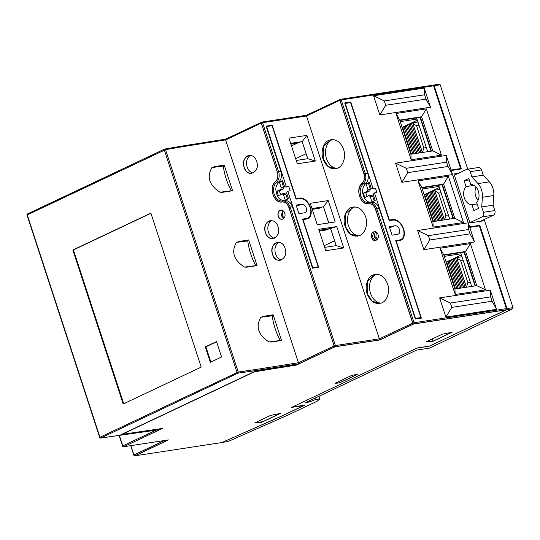 <?xml version="1.0" encoding="UTF-8"?>
<svg xmlns="http://www.w3.org/2000/svg" width="540" height="540" viewBox="0 0 540 540"><rect width="100%" height="100%" fill="white"/><g stroke="black" fill="none" stroke-linecap="round" stroke-linejoin="round"><path stroke-width="0.81" d="M164.309 440.539L133.927 454.984L130.876 445.642M379.337 338.843L306.497 115.992L339.876 100.298L363.92 173.867C364.993 177.802 364.365 180.974 362.03 183.391C354.929 188.615 360.457 205.619 368.692 203.762C371.77 203.627 374.031 205.443 375.469 209.203L412.709 323.15L379.337 338.843M378 234.61C376.488 229.001 369.664 232.187 371.709 237.566C373.221 243.182 380.038 239.99 378 234.61M343.562 149.398C340.436 141.46 335.583 138.402 329.009 140.211C323.15 142.513 320.517 152.267 323.109 159.017C326.234 166.955 331.088 170.012 337.662 168.203C343.514 165.901 346.154 156.141 343.562 149.398M387.599 284.135C384.473 276.197 379.62 273.139 373.046 274.948C367.187 277.25 364.554 287.003 367.146 293.753C370.271 301.691 375.125 304.749 381.699 302.94C387.558 300.638 390.19 290.878 387.599 284.135M365.58 216.763C362.455 208.832 357.601 205.767 351.027 207.583C345.168 209.878 342.536 219.638 345.128 226.382C348.253 234.32 353.106 237.384 359.681 235.568C365.539 233.267 368.172 223.513 365.58 216.763M373.046 188.521L375.462 188.21L376.859 192.49L374.483 192.915L415.49 318.377L420.883 317.554L395.739 240.624L399.735 239.909A10.463 6.811 64.7 0 0 400.869 239.544A10.463 6.811 64.7 0 0 403.292 229.034L403.245 228.893A10.463 6.811 64.7 0 0 393.255 220.091L389.198 220.603L350.629 102.614L345.236 103.437L373.046 188.521L372.438 188.804L371.122 187.988L369.293 182.392L366.08 183.91L367.909 189.506L370.359 189.142L369.846 190.87L365.783 192.787L366.984 196.459M366.08 183.91L368.543 183.58L370.359 189.142M374.483 192.915L373.876 193.205L373.37 194.879L375.199 200.475L371.993 201.994L370.163 196.398L368.847 195.581L364.763 197.512L363.326 193.118L367.409 191.187L367.909 189.506M415.327 318.951L419.168 318.364L420.883 317.554M400.869 239.544L399.155 240.354A10.463 6.811 -115.3 0 1 398.021 240.719L395.894 241.097M397.643 234.313L392.067 235.163L389.273 226.611L394.848 225.761C396.873 225.626 398.425 226.881 399.512 229.541C400.187 232.254 399.56 233.847 397.643 234.313L398.122 234.191M368.847 195.581L371.243 195.149L372.6 195.986L374.213 200.941M369.529 183.114L368.543 183.58M372.438 188.804L375.462 188.21M370.163 196.398L372.6 195.986M363.326 193.118L365.783 192.787M367.409 191.187L369.846 190.87M469.631 226.942L451.217 170.606M306.106 153.718L295.657 158.659M297.385 143.12L291.485 145.908M469.901 226.814L479.81 225.362L478.413 226.031M429.678 345.992L506.662 309.71A0.911 0.675 -98.7 0 0 507.006 308.556L479.81 225.362M439.256 84.233A0.911 0.675 81.3 0 1 439.398 84.193L433.404 85.104A0.911 0.675 -98.7 0 1 434.167 85.712L461.356 168.905L451.487 170.478M467.735 169.155L440.161 84.794A0.911 0.675 81.3 0 0 439.398 84.193M458.278 173.34L453.971 173.995L469.955 222.905L484.576 220.671L513 307.645A0.911 0.675 81.3 0 1 512.656 308.792L429.577 348.084L416.57 350.102L305.748 402.509L309.65 401.915L309.292 400.835M292.491 406.964L304.844 405.149L281.907 415.996L222.149 442.422M429.712 346.1L416.9 348.131M228.116 441.504L287.908 415.078L317.081 401.281L319.862 398.858L315.536 399.519L309.65 401.915M319.862 398.858L319.005 396.245M315.536 399.519L315.07 398.101M481.707 220.725L481.829 221.09M286.342 186.779L288.765 186.476L290.162 190.748L287.179 191.464L286.673 193.144L288.502 198.74L285.296 200.252L283.466 194.657L282.143 193.84L278.37 195.629L276.939 191.228L280.706 189.446L281.212 187.765L279.382 182.169L282.589 180.65L284.418 186.246L285.741 187.07L286.342 186.779L266.652 126.529L266.274 126.704M287.779 191.174L312.788 267.678L312.41 267.86M312.788 267.678L318.182 266.854L302.582 219.119L306.565 218.41A10.463 6.811 64.7 0 0 307.699 218.045L305.984 218.855A10.463 6.811 -115.3 0 1 304.844 219.22L302.738 219.598M318.182 266.854L316.71 267.557M266.652 126.529L272.045 125.705L296.041 199.105L300.085 198.592A10.463 6.811 64.7 0 1 310.075 207.394L310.122 207.536A10.463 6.811 64.7 0 1 307.699 218.045M304.506 212.814L298.91 213.665L296.116 205.112L301.712 204.255C303.73 204.127 305.276 205.389 306.356 208.035C307.031 210.749 306.416 212.341 304.506 212.814L304.985 212.686M287.516 199.206L285.896 194.251L284.54 193.408L282.143 193.84M276.939 191.228L279.396 190.904L280.598 194.576M279.396 190.904L283.142 189.128L283.662 187.407L281.846 181.845L282.825 181.379M285.741 187.07L288.765 186.476M283.466 194.657L285.896 194.251M280.706 189.446L283.142 189.128M283.662 187.407L281.212 187.765M279.382 182.169L281.846 181.845M156.019 430.171L122.783 445.892L119.401 435.544M292.248 343.771L280.78 308.698M267.779 268.92L256.392 233.827M243.317 194.062L231.923 158.976M225.632 139.955L261.286 123.093L277.303 172.112C278.384 176.047 277.769 179.219 275.454 181.629C268.421 186.894 273.935 203.837 282.116 202.001C285.174 201.872 287.422 203.688 288.853 207.448L334.125 345.944L298.465 362.806M256.628 161.507C253.692 150.289 240.03 156.654 244.141 167.407C247.077 178.625 260.739 172.26 256.628 161.507M278.329 216.236C279.882 221.947 286.754 218.714 284.681 213.232C283.122 207.515 276.257 210.749 278.329 216.236M285.039 248.42C282.096 237.202 268.441 243.574 272.551 254.327C275.488 265.545 289.143 259.173 285.039 248.42M277.931 226.692C274.995 215.474 261.34 221.846 265.451 232.598C268.387 243.817 282.042 237.445 277.931 226.692M334.571 240.8L324.122 245.747M424.251 195.062L434.666 190.201L444.447 219.854M439.985 189.392L434.666 190.201L444.359 219.868M443.077 220.064L433.438 190.593M448.342 214.96L445.851 215.339L438.581 193.097L441.072 192.713M438.581 193.097L434.97 190.856M444.501 219.847L445.851 215.339M441.7 220.273L432.189 191.18M441.612 220.286L432.169 191.383M440.33 220.482L430.94 191.768M438.952 220.691L429.692 192.362M438.865 220.705L429.671 192.564M437.582 220.901L428.443 192.949M436.205 221.11L427.194 193.543M436.118 221.123L427.174 193.745M434.835 221.326L425.945 194.13M433.465 221.535L424.697 194.724M433.377 221.549L424.676 194.927M402.226 127.697L412.641 122.837L422.429 152.489M417.967 122.02L412.641 122.837L422.341 152.503M421.052 152.698L411.419 123.221M426.323 147.589L423.833 147.967L416.563 125.725L419.054 125.347M416.563 125.725L412.952 123.485M422.483 152.476L423.833 147.967M419.681 152.908L410.171 123.815M419.594 152.921L410.144 124.018M418.311 153.117L408.922 124.403M416.934 153.326L407.673 124.99M416.846 153.34L407.653 125.199M415.564 153.536L406.424 125.584M414.187 153.745L405.175 126.171M414.099 153.758L405.155 126.38M412.817 153.954L403.927 126.765M411.44 154.163L402.678 127.352M411.352 154.177L402.658 127.561M446.269 262.433L456.685 257.573L466.466 287.226M462.004 256.757L456.685 257.573L466.378 287.24M465.095 287.435L455.456 257.958M470.36 282.326L467.876 282.704L460.607 260.462L463.091 260.084M460.607 260.462L456.989 258.221M466.519 287.213L467.876 282.704M463.718 287.644L454.208 258.552M463.631 287.658L454.187 258.755M462.348 287.854L452.959 259.139M460.971 288.063L451.71 259.726M460.883 288.077L451.69 259.936M459.601 288.272L450.461 260.321M458.231 288.482L449.213 260.908M458.143 288.495L449.192 261.117M456.854 288.691L447.964 261.502M455.483 288.9L446.715 262.089M455.396 288.913L446.695 262.298M134.993 455.807L168.426 439.911L123.748 446.729L162.446 428.429L122.128 434.342L254.576 371.709L296.393 365.087L335.09 346.788L379.762 339.964L413.762 323.98L506.088 309.886L429.766 345.978L417.251 347.963L291.573 407.396L303.642 405.628L281.374 416.158L221.866 442.55L134.993 455.807M358.027 374.146L351.641 375.435L335.003 383.306L339.41 382.948L358.027 374.146M280.51 413.397L270.581 415.402L254.563 422.975L261.421 422.422L280.51 413.397M452.21 332.201L442.274 334.213L426.263 341.779L433.114 341.233L452.21 332.201M471.967 204.748A10.233 7.628 81.3 0 1 464.319 197.89A10.233 7.628 81.3 0 1 466.034 186.604L464.103 180.704L468.788 178.49L470.718 184.39A10.233 7.628 81.3 0 1 478.366 191.248A10.233 7.628 81.3 0 1 476.645 202.534L478.575 208.433L473.89 210.647L471.967 204.748L477.117 203.965M469.874 222.669L482.065 216.904A3.638 2.713 -98.7 0 0 483.442 212.301L481.694 206.948L482.402 197.269A14.783 11.016 -98.7 0 0 477.968 183.587L471.879 176.918L470.165 171.666A3.638 2.713 -98.7 0 0 467.114 169.25A3.638 2.713 -98.7 0 0 466.546 169.425L454.356 175.19M480.499 221.292L493.452 215.17A3.638 2.713 81.3 0 0 494.836 210.566L493.081 205.207L481.694 206.948M471.879 176.918L483.266 175.176L489.355 181.845A14.783 11.016 81.3 0 1 493.796 195.534L493.081 205.207M483.266 175.176L481.552 169.931A3.638 2.713 81.3 0 0 478.507 167.515L467.114 169.25M476.024 187.07A10.233 7.628 -98.7 0 0 478.049 200.326M474.026 185.382L466.034 186.604M469.253 179.921L464.103 180.704M122.101 434.261L254.549 371.621L296.365 365L335.063 346.7L379.735 339.883L379.485 338.823L335.408 345.553L290.142 207.056L292.424 206.705C290.851 202.48 288.367 200.462 284.972 200.644L282.65 201.001A10.233 7.628 81.3 0 1 274.219 194.184A10.233 7.628 81.3 0 1 276.534 182.291L278.856 181.94C274.279 187.718 276.129 190.438 276.588 193.826C278.168 196.675 278.357 200.185 284.972 200.644M474.532 241.954L470.043 233.861L429.773 240.01L423.88 249.683L474.532 241.954L469.76 227.347L479.351 225.882L506.405 308.651A0.911 0.675 81.3 0 1 506.061 309.798L505.777 309.933M303.338 405.668L291.85 407.268M357.662 374.22L339.383 382.867L335.232 383.198M280.145 413.464L261.387 422.341L254.792 422.867M451.845 332.276L433.087 341.145L426.485 341.678M295.961 364.905L296.365 365M250.445 155.453A9.173 6.838 -98.7 0 0 247.144 166.968A9.173 6.838 -98.7 0 0 253.125 173.036M278.849 242.366A9.173 6.838 -98.7 0 0 275.555 253.888A9.173 6.838 -98.7 0 0 281.536 259.956M271.748 220.637A9.173 6.838 -98.7 0 0 268.447 232.153A9.173 6.838 -98.7 0 0 274.435 238.221M336.15 245.626L330.561 228.535L336.737 226.577L318.749 229.318L325.742 250.709L343.724 247.961L336.737 226.577M319.072 230.303L330.561 228.535M328.738 222.946L323.46 206.8L311.972 208.575M307.739 158.713L302.15 141.615L290.662 143.39M446.256 155.425L395.597 163.161L406.33 168.298L446.607 162.149L446.256 155.425L451.028 170.033L460.62 168.568L433.566 85.799A0.911 0.675 81.3 0 0 432.803 85.199L340.477 99.293A0.911 0.675 -98.7 0 0 340.335 99.333A0.911 0.587 64.8 0 0 340.025 100.278L364.068 173.846C365.141 177.775 364.514 180.947 362.178 183.364C358.999 186.658 358.148 190.978 359.613 196.324C361.57 201.447 364.642 203.918 368.84 203.735C371.918 203.607 374.18 205.423 375.617 209.183L412.857 323.129L379.471 338.783M401.861 182.318L452.513 174.582L448.025 166.489L407.747 172.638L401.861 182.318L395.597 163.161M469.76 227.347L451.028 170.033M468.626 229.52L468.275 222.797L417.616 230.526L428.348 235.669L468.626 229.52L470.043 233.861M423.88 249.683L417.616 230.526M362.178 183.364L363.19 184.039L365.634 183.668A9.099 6.777 81.3 0 0 366.329 182.932C368.341 180.218 368.786 176.938 367.652 173.097L344.716 102.904L350.757 101.986L389.354 220.064L392.931 219.517A10.942 7.121 -115.3 0 1 403.502 228.704L403.643 229.136A10.942 7.121 -115.3 0 1 401.065 240.145A10.942 7.121 -115.3 0 1 399.796 240.523L396.218 241.07L421.389 318.087L415.348 319.005L379.208 208.433C377.858 204.701 375.678 202.669 372.668 202.345A9.099 6.777 81.3 0 0 371.75 202.372L369.306 202.75C365.452 202.912 362.624 200.644 360.828 195.939C359.485 191.025 360.268 187.063 363.19 184.039C365.783 181.352 366.485 177.829 365.283 173.462L341.24 99.893L433.566 85.799M426.344 108.878L396.023 113.501L411.143 159.759L441.457 155.129L426.344 108.878L421.585 116.755L432.749 150.91L410.906 154.244L399.742 120.089L421.585 116.755L420.417 117.315L399.87 120.481M463.475 222.5L448.362 176.243L418.041 180.873L433.161 227.131L463.475 222.5L454.768 218.282L432.925 221.616L421.76 187.454L443.603 184.12L454.768 218.282M470.381 243.614L440.066 248.238L455.18 294.496L485.501 289.865L470.381 243.614L465.622 251.492L476.786 285.647L454.943 288.981L443.779 254.826L465.622 251.492L464.454 252.052L443.914 255.218M379.836 114.946L430.495 107.217L426.006 99.124L385.729 105.273L379.836 114.946L373.579 95.789L384.311 100.933L385.729 105.273M426.006 99.124L424.589 94.784L424.238 88.061L430.495 107.217M424.238 88.061L373.579 95.789M490.293 290.162L439.634 297.898L450.374 303.035L490.644 296.885L490.293 290.162L496.557 309.319L492.062 301.226L490.644 296.885M450.374 303.035L451.791 307.375L445.898 317.054L439.634 297.898M445.898 317.054L496.557 309.319M446.607 162.149L448.025 166.489M460.62 168.568L459.175 169.25M420.417 117.315L431.46 151.106M453.479 218.477L442.436 184.687L421.889 187.853M464.454 252.052L475.504 285.842M365.634 183.668A10.233 7.628 -98.7 0 0 363.319 195.561A10.233 7.628 -98.7 0 0 371.75 202.372M376.637 274.239A14.864 11.077 -98.7 0 0 370.494 293.26A14.864 11.077 -98.7 0 0 381.038 303.197M354.618 206.874A14.864 11.077 -98.7 0 0 348.476 225.889A14.864 11.077 -98.7 0 0 359.019 235.825M332.6 139.502A14.864 11.077 -98.7 0 0 326.457 158.524A14.864 11.077 -98.7 0 0 336.994 168.46M375.8 231.863A4.631 3.449 -98.7 0 0 374.895 237.101A4.631 3.449 -98.7 0 0 377.008 239.841M400.073 240.469A10.915 7.101 64.7 0 0 401.078 239.436M350.757 101.986L348.914 102.877M506.405 308.651L414.079 322.745L376.832 208.798C375.239 204.62 372.728 202.601 369.306 202.75L368.84 203.735M306.646 115.972L306.349 115.297L261.806 122.094A0.911 0.675 -98.7 0 0 261.664 122.141A0.911 0.594 64.7 0 0 261.347 123.086L277.364 172.105A8.188 6.102 -98.7 0 1 275.515 181.622A0.911 0.547 47.9 0 0 276.534 182.291A9.099 6.777 -98.7 0 0 278.593 171.72L262.568 122.702L306.497 115.992M375.597 240.57L371.858 237.546L374.254 231.586M335.597 168.811L328.104 166.435L323.257 158.996L323.555 146.313L331.223 139.583M379.633 303.548L372.148 301.172L367.295 293.733L367.592 281.05L375.26 274.32M357.615 236.176L350.129 233.806L345.276 226.361L345.573 213.685L353.241 206.948M278.856 181.94C281.441 179.28 282.116 175.757 280.874 171.369L266.092 126.144L272.214 125.206L296.19 198.565L299.774 198.018A10.942 7.121 -115.3 0 1 310.345 207.205L310.487 207.63A10.942 7.121 -115.3 0 1 307.908 218.646A10.942 7.121 -115.3 0 1 306.639 219.024L303.055 219.571L318.647 267.26L312.518 268.191L292.424 206.705M315.32 161.048L306.929 135.378L288.947 138.125L297.331 163.789L315.32 161.048L307.807 158.699L296.244 160.468M335.225 221.954L328.232 200.57L310.25 203.31L317.243 224.701L335.225 221.954M282.461 210.438L281.428 215.744L283.703 218.545M306.916 218.97A10.915 7.101 64.7 0 0 307.928 217.931M272.214 125.206L270.797 125.894M322.063 207.016L319.687 208.143L312.235 209.385M300.753 141.831L298.384 142.952L290.932 144.2M282.231 219.301A4.631 3.449 81.3 0 1 278.39 216.223A4.631 3.449 81.3 0 1 280.834 210.154M251.788 173.448A9.099 6.777 81.3 0 1 251.687 173.462A9.099 6.777 81.3 0 1 244.202 167.4A9.099 6.777 81.3 0 1 248.94 155.48A9.099 6.777 81.3 0 1 249.041 155.459M280.193 260.361A9.099 6.777 81.3 0 1 280.098 260.375A9.099 6.777 81.3 0 1 272.612 254.32A9.099 6.777 81.3 0 1 277.351 242.393A9.099 6.777 81.3 0 1 277.452 242.379M273.091 238.633A9.099 6.777 81.3 0 1 272.99 238.646A9.099 6.777 81.3 0 1 265.505 232.585A9.099 6.777 81.3 0 1 270.25 220.664A9.099 6.777 81.3 0 1 270.351 220.651M290.655 143.35L302.211 141.588L306.929 135.378M302.15 141.615L307.807 158.699M311.958 208.541L323.514 206.773L328.799 222.932M323.46 206.8L328.232 200.57M330.622 228.508L336.211 245.619L324.655 247.381M343.724 247.961L336.211 245.619M399.742 120.089L396.023 113.501M411.143 159.759L410.906 154.244M441.457 155.129L432.749 150.91M442.436 184.687L443.603 184.12L448.362 176.243M418.041 180.873L421.76 187.454M433.161 227.131L432.925 221.616M443.779 254.826L440.066 248.238M455.18 294.496L454.943 288.981M485.501 289.865L476.786 285.647M429.773 240.01L428.348 235.669M407.747 172.638L406.33 168.298M424.589 94.784L384.311 100.933M451.791 307.375L492.062 301.226M339.383 382.867L338.918 381.456M261.387 422.341L260.658 420.093M433.087 341.145L432.351 338.904M319.336 231.113L326.788 229.871L329.157 228.751M158.585 429.773L161.264 428.605M122.263 434.282L118.841 435.598M122.418 434.012L253.638 371.959L295.603 365.074L298.1 363.893L298.445 362.738L225.605 139.894L224.843 139.286L183.641 145.814L184.397 146.414L165.55 149.648A0.911 0.668 -99.7 0 0 164.653 149.087A0.911 0.594 64.7 0 0 164.545 149.114L27.473 213.935A0.911 0.911 0 0 0 27 215.042L165.55 149.648L238.235 372.033L257.236 369.265L256.898 370.42L237.897 373.181A0.911 0.668 -98.3 0 0 238.235 372.033L99.954 437.238L27.263 214.853A0.911 0.594 -115.3 0 1 27.581 213.907L164.457 149.175M216.54 341.577L205.301 346.896L210.337 362.293L221.576 356.981L216.54 341.577M150.883 213.118L72.839 250.02L123.167 404.008L201.211 367.099L150.883 213.118M205.301 346.896L205.902 346.802L210.884 362.036M72.839 250.02L73.433 249.932L123.714 403.751M224.208 165.078L215.075 166.529L224.208 165.078L232.598 190.742L222.521 192.321L220.003 192.226C209.27 185.267 206.584 177.039 211.93 167.535L215.075 166.529M273.146 314.786L264.006 316.238L273.146 314.786L281.529 340.45L271.458 342.029L268.934 341.935C258.201 334.976 255.515 326.747 260.861 317.243L264.006 316.238M248.677 239.935L239.537 241.38L248.677 239.935L257.067 265.599L246.989 267.172L244.465 267.077C233.739 260.125 231.046 251.897 236.399 242.393L239.537 241.38M223.58 165.375L223.283 166.084C224.512 175.001 227.198 183.229 231.356 190.769L231.971 191.045M220.003 192.226L231.356 190.769M211.93 167.535L223.283 166.084M272.511 315.083L272.214 315.785C273.443 324.709 276.136 332.937 280.287 340.477L280.901 340.747M268.934 341.935L280.287 340.477M260.861 317.243L272.214 315.785M248.049 240.232L247.752 240.935C248.981 249.858 251.667 258.086 255.818 265.626L256.433 265.896M244.465 267.077L255.818 265.626M236.399 242.393L247.752 240.935M416.786 122.202L417.859 121.696M400.248 121.628L417.002 119.07M460.661 252.639L471.704 286.423M464.042 252.119L475.092 285.91M442.024 184.748L453.074 218.538M420.005 117.383L431.048 151.173M438.642 185.267L449.685 219.058M416.617 117.902L427.66 151.686M438.804 189.574L439.877 189.061M422.267 188.993L439.02 186.435M460.823 256.939L461.896 256.433M444.285 256.365L461.038 253.807M216.594 341.746L205.902 346.802M150.937 213.28L73.433 249.932M399.735 239.909L398.021 240.719M377.46 239.321L375.847 236.932L376.38 232.22M389.637 227.732L394.848 225.761M374.639 237.316L375.847 236.932M434.167 85.712L440.161 84.794M513 307.645L507.006 308.556M506.662 309.71L512.656 308.792M228.434 441.457L222.44 442.375M306.565 218.41L304.844 219.22M284.094 218.093L282.339 215.602L282.974 210.749M296.487 206.253L301.712 204.255M281.124 215.987L282.339 215.602M482.065 216.904L493.452 215.17M494.836 210.566L483.442 212.301M482.402 197.269L493.796 195.534M489.355 181.845L477.968 183.587M470.165 171.666L481.552 169.931M306.369 115.303L340.132 99.428M261.461 122.236L225.227 139.374M168.116 439.958L134.966 455.726A0.911 0.601 -115.4 0 1 134.082 454.964L134.069 454.923M124.031 446.594L162.149 428.476M506.061 309.798L413.735 323.892A0.911 0.675 -98.7 0 0 414.079 322.745L412.857 323.129A0.911 0.587 64.8 0 0 413.735 323.892L379.735 339.883M135.27 455.679L134.966 455.726A0.911 0.675 -98.7 0 1 134.825 455.767L135.203 455.713M164.457 440.519L133.819 455.152L130.721 445.669M123.579 446.688A0.911 0.675 -98.7 0 0 123.721 446.641A0.911 0.594 -115.3 0 1 122.843 445.878L122.58 446.074A0.911 0.911 0 0 0 123.579 446.688L123.964 446.627M156.08 430.164L122.837 445.865M375.617 209.183L379.208 208.433M367.652 173.097L364.068 173.846M392.931 219.517L391.223 220.347M339.89 100.339L341.24 99.893A0.911 0.675 -98.7 0 0 340.477 99.293A0.911 0.911 0 0 0 340.227 99.367L306.349 115.297M280.874 171.369L277.364 172.105M282.17 201.994A8.188 6.102 -98.7 0 1 288.913 207.441L290.142 207.056A9.099 6.777 -98.7 0 0 282.65 201.001A0.911 0.608 -97.3 0 0 282.17 201.994A11.144 8.303 81.3 0 1 272.997 194.569A11.144 8.303 81.3 0 1 275.515 181.622M299.774 198.018L298.067 198.848M261.293 123.113L262.568 122.702A0.911 0.675 -98.7 0 0 261.806 122.094A0.911 0.911 0 0 0 261.556 122.175L225.207 139.361M288.913 207.441L334.186 345.938L298.472 362.826M335.408 345.553L334.186 345.938A0.911 0.594 64.7 0 0 335.063 346.7A0.911 0.675 -98.7 0 0 335.408 345.553M360.828 195.939L359.613 196.324M183.634 145.814L164.781 149.04A0.911 0.911 0 0 0 164.545 149.114A0.911 0.594 64.7 0 0 164.336 150.032L237.026 372.418A0.911 0.594 64.7 0 0 237.897 373.181L100.825 438.001A0.911 0.594 -115.3 0 1 99.954 437.238L99.691 437.427A0.911 0.911 0 0 0 100.669 438.048A0.911 0.689 -97.6 0 0 100.825 438.001L158.882 429.725M298.1 363.893L256.898 370.42L253.638 371.959M298.445 362.738L257.236 369.265M184.397 146.414L225.605 139.894M417.359 120.164L402.125 127.366M439.378 187.529L424.143 194.738M461.396 254.9L446.162 262.103M228.278 441.504L222.284 442.415M119.151 435.577L122.58 446.074M133.819 455.152A0.911 0.911 0 0 0 134.825 455.767M158.74 429.773L100.669 438.048M27 215.042L99.691 437.427"/></g></svg>
